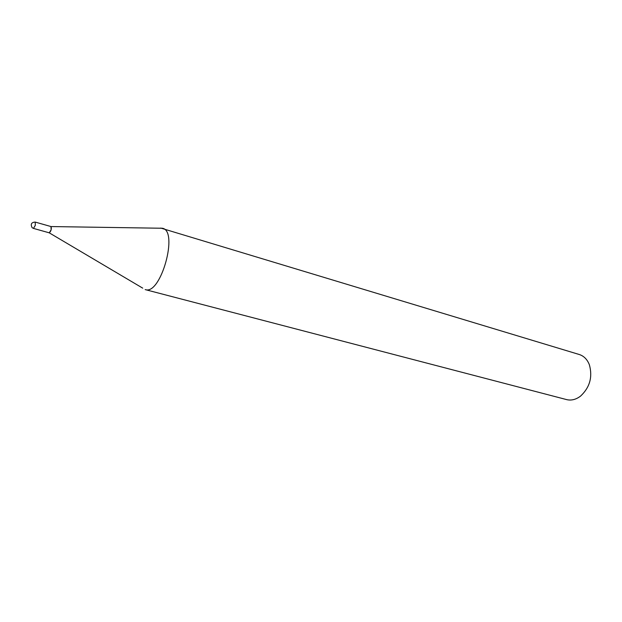 <?xml version="1.0" encoding="UTF-8"?>
<svg xmlns="http://www.w3.org/2000/svg" width="622" height="622" viewBox="0 0 622 622"><rect width="100%" height="100%" fill="white"/><g stroke="black" fill="none" stroke-linecap="round" stroke-linejoin="round"><path stroke-width="0.93" d="M50.942 226.548L51.159 229.798L49.239 232.83L142.718 288.142M35.135 222.062L51.027 226.563C51.696 228.95 51.113 231.042 49.293 232.838L33.355 228.375M160.725 228.056L579.276 354.509C583.903 356.002 587.269 359.43 589.384 364.787C592.758 377.01 589.812 387.452 580.551 396.113C576.096 399.479 571.564 400.669 566.945 399.689L145.175 289.595M162.552 228.274C178.6 231.104 160.966 294.789 145.54 289.689L145.26 289.619M33.464 228.414L32.111 227.668C30.369 224.223 31.395 222.357 35.197 222.07L35.314 225.327L33.464 228.414M51.004 226.556L162.466 228.251"/></g></svg>
